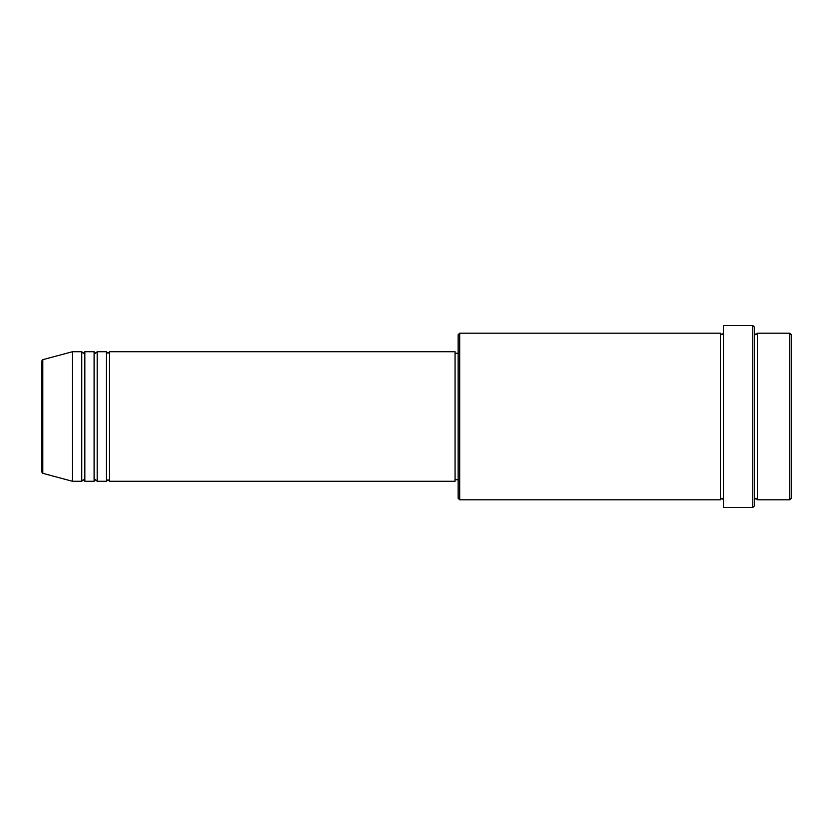 <?xml version="1.0" encoding="UTF-8"?>
<svg xmlns="http://www.w3.org/2000/svg" width="833" height="833" viewBox="0 0 833 833"><rect width="100%" height="100%" fill="white"/><g stroke="black" fill="none" stroke-linecap="round" stroke-linejoin="round"><path stroke-width="1.25" d="M41.65 471.842L41.65 361.158L42.795 359.669L42.795 473.331L41.65 471.842M109.529 351.713L109.529 481.287L455.068 481.287L455.068 351.713L109.529 351.713L107.978 353.254L106.437 351.713L106.437 481.287L97.18 481.287L97.18 351.713L106.437 351.713M94.098 351.713L94.098 481.287L84.841 481.287L84.841 351.713L94.098 351.713L95.639 353.254L97.18 351.713M81.759 351.713L81.759 481.287L72.502 481.287L72.502 351.713L81.759 351.713L83.3 353.254L84.841 351.713M789.809 333.2L791.35 334.741L791.35 498.259L789.809 499.8L789.809 333.2L757.416 333.2L757.416 499.8L789.809 499.8M459.691 499.8L458.15 498.259L458.15 334.741L459.691 333.2L459.691 499.8L720.389 499.8L720.389 333.2L721.93 334.741L723.471 333.2M752.782 325.484L754.323 327.025L754.323 505.975L752.782 507.516L752.782 325.484L723.471 325.484L723.471 507.516L752.782 507.516M754.323 333.2L755.875 334.741L757.416 333.2M455.068 479.746L458.15 479.746M42.795 473.331L72.502 481.287M42.795 359.669L72.502 351.713M459.691 333.2L720.389 333.2M455.068 353.254L458.15 353.254M720.389 499.8L721.93 498.259L723.471 499.8M757.416 499.8L755.875 498.259L754.323 499.8M84.841 481.287L83.3 479.746L81.759 481.287M97.18 481.287L95.639 479.746L94.098 481.287M109.529 481.287L107.978 479.746L106.437 481.287"/></g></svg>
